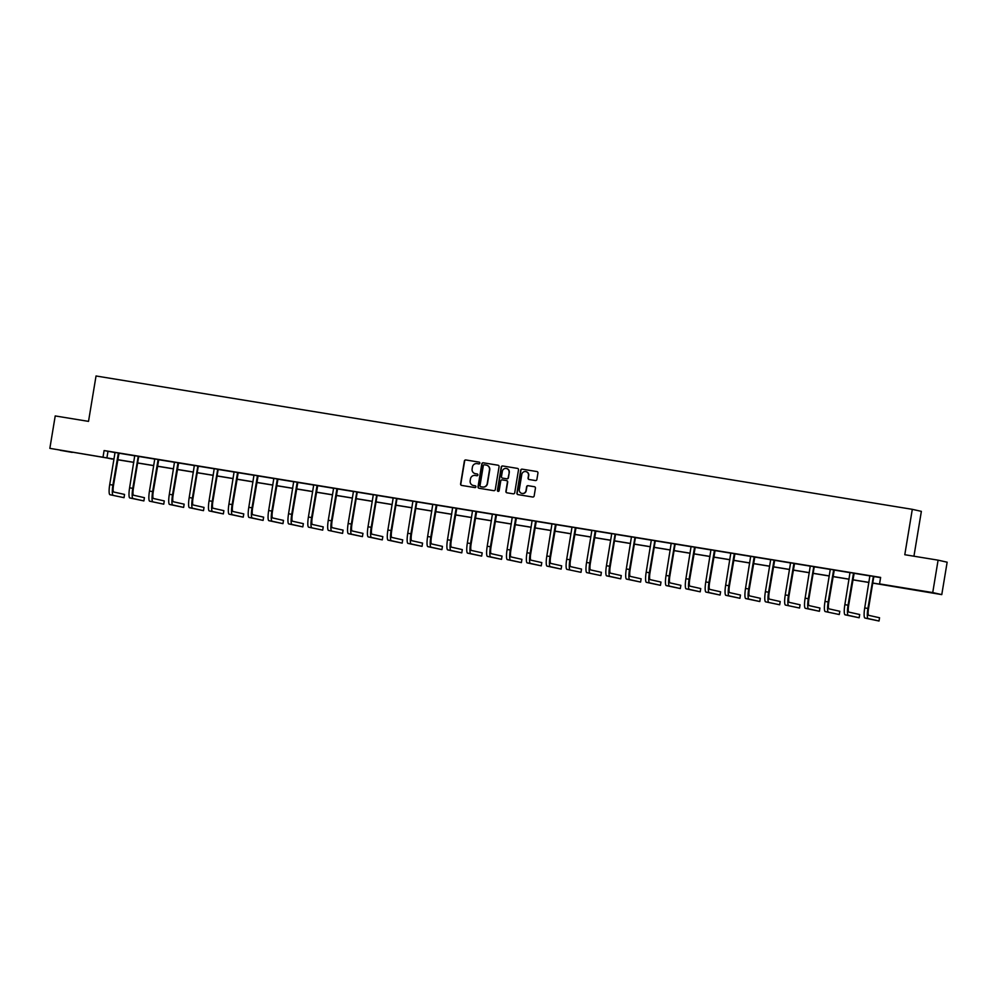 <?xml version="1.0" encoding="UTF-8"?>
<svg xmlns="http://www.w3.org/2000/svg" width="997" height="997" viewBox="0 0 997 997"><rect width="100%" height="100%" fill="white"/><g stroke="black" fill="none" stroke-linecap="round" stroke-linejoin="round"><path stroke-width="1.5" d="M475.208 473.637A4.125 4.05 -77.4 0 0 475.444 473.675L475.208 473.637A4.125 4.05 -77.4 0 1 472.117 468.951L472.428 467.045A4.125 4.05 -77.4 0 1 477.102 463.617L478.822 463.904A0.897 0.885 -77.4 0 0 479.844 463.156A0.897 0.885 -77.4 0 0 479.121 462.122L465.836 459.953A1.296 1.271 -77.4 0 0 464.378 461.025L460.589 483.931A1.296 1.271 -77.4 0 0 461.623 485.414L474.908 487.583A0.897 0.885 -77.4 0 0 475.93 486.835A0.897 0.885 -77.4 0 0 475.195 485.801L473.488 485.514A4.125 4.05 -77.4 0 0 473.725 485.576L473.251 485.477A4.125 4.05 -77.4 0 0 473.488 485.514A4.125 4.05 -77.4 0 1 473.376 485.502M473.251 485.477A4.125 4.05 -77.4 0 1 470.16 480.791L470.472 478.884A4.125 4.05 -77.4 0 1 475.145 475.457L476.865 475.743A0.897 0.885 -77.4 0 0 477.887 474.996A0.897 0.885 -77.4 0 0 477.164 473.961L475.444 473.675A4.125 4.05 -77.4 0 0 475.681 473.737L475.444 473.675A4.125 4.05 -77.4 0 1 475.332 473.662M923.247 591.42L911.221 589.327L923.247 591.42M72.208 452.401L60.181 450.295L72.208 452.401M535.426 480.542A1.296 1.271 -77.4 0 0 536.885 479.47L537.944 473.039A1.296 1.271 -77.4 0 0 536.909 471.556L522.154 469.151A1.296 1.271 -77.4 0 0 520.696 470.223L516.907 493.129A1.296 1.271 -77.4 0 0 517.942 494.612L532.697 497.017A1.296 1.271 -77.4 0 0 534.155 495.958L535.439 488.181A1.296 1.271 -77.4 0 0 534.404 486.71L528.086 485.676A1.296 1.271 -77.4 0 0 526.628 486.748L525.992 490.599A3.452 3.39 -77.4 0 1 521.892 493.415A3.452 3.39 -77.4 0 1 519.3 489.502L521.792 474.422A3.452 3.39 -77.4 0 1 525.893 471.593A3.452 3.39 -77.4 0 1 528.485 475.519L528.074 478.024A1.296 1.271 -77.4 0 0 529.108 479.507L535.426 480.542M112.113 458.844L49.85 448.351L55.221 415.936L88.521 421.382L96.036 375.981L912.305 509.33L904.79 554.718L938.09 560.164L932.731 592.579L941.779 594.611L872.736 583.095M49.85 448.351L113.945 459.069M872.749 583.021L883.429 584.765L879.553 583.893L880.625 577.413L104.099 450.557L103.027 457.037M879.553 583.893L932.731 592.579M499.073 466.683A1.296 1.271 -77.4 0 0 498.026 465.213L483.283 462.795A1.296 1.271 -77.4 0 0 481.813 463.867L478.024 486.785A1.296 1.271 -77.4 0 0 479.058 488.256L493.814 490.674A1.296 1.271 -77.4 0 0 495.272 489.602L499.073 466.683M502.712 465.973L517.468 468.391A1.296 1.271 -77.4 0 1 518.502 469.861L514.714 492.78A1.296 1.271 -77.4 0 1 513.256 493.839L506.937 492.817A1.296 1.271 -77.4 0 1 505.903 491.334L507.436 482.05A1.296 1.271 -77.4 0 0 506.401 480.566L502.214 479.881A1.296 1.271 -77.4 0 0 500.756 480.953L499.148 490.624A0.897 0.885 -77.4 0 1 498.076 491.359A0.897 0.885 -77.4 0 1 497.403 490.337L501.254 467.045A1.296 1.271 -77.4 0 1 502.712 465.973L517.468 468.391M938.09 560.164L947.15 562.196L941.779 594.611M913.937 556.214L921.365 511.361L912.305 509.33M117.746 459.679L133.822 462.309M137.623 462.932L153.688 465.562M157.489 466.172L173.553 468.802M177.354 469.425L193.418 472.042M197.219 472.665L213.296 475.295M217.097 475.918L233.161 478.535M236.962 479.158L253.026 481.788M256.827 482.411L272.891 485.028M276.692 485.651L292.769 488.281M296.57 488.891L312.634 491.521M316.435 492.144L332.5 494.761M336.301 495.384L352.365 498.014M356.178 498.637L372.242 501.254M376.043 501.877L392.108 504.507M395.909 505.13L411.973 507.747M415.774 508.37L431.851 511M435.652 511.611L451.716 514.24M455.517 514.863L471.581 517.493M475.382 518.104L491.446 520.733M495.247 521.356L511.324 523.973M515.125 524.596L531.189 527.226M534.99 527.849L551.054 530.466M554.855 531.089L570.92 533.719M574.721 534.342L590.797 536.959M594.598 537.582L610.663 540.212M614.464 540.823L630.528 543.452M634.329 544.075L650.393 546.692M654.206 547.316L670.271 549.945M674.072 550.568L690.136 553.185M693.937 553.809L710.001 556.438M713.802 557.061L729.879 559.678M733.68 560.302L749.744 562.931M753.545 563.554L769.609 566.171M773.41 566.795L789.474 569.424M793.276 570.035L809.352 572.664M813.153 573.287L829.217 575.905M833.018 576.528L849.083 579.157M852.884 579.78L868.948 582.398M113.932 459.143L108.199 458.209L112.075 459.069M868.935 582.472L852.871 579.855M849.07 579.232L833.006 576.602M829.205 575.992L813.141 573.362M809.34 572.739L793.263 570.122M789.462 569.499L773.398 566.869M769.597 566.246L753.533 563.629M749.732 563.006L733.667 560.376M729.854 559.753L713.79 557.136M709.989 556.513L693.924 553.883M690.123 553.273L674.059 550.643M670.258 550.02L654.182 547.39M650.38 546.78L634.316 544.15M630.515 543.527L614.451 540.91M610.65 540.287L594.586 537.657M590.785 537.034L574.708 534.417M570.907 533.794L554.843 531.164M551.042 530.541L534.978 527.924M531.177 527.301L515.113 524.671M511.311 524.061L495.235 521.431M491.434 520.808L475.37 518.191M471.569 517.568L455.504 514.938M451.703 514.315L435.639 511.698M431.826 511.075L415.761 508.445M411.96 507.822L395.896 505.205M392.095 504.582L376.031 501.952M372.23 501.341L356.153 498.712M352.352 498.089L336.288 495.459M332.487 494.848L316.423 492.219M312.622 491.596L296.558 488.979M292.757 488.356L276.68 485.726M272.879 485.103L256.815 482.486M253.014 481.863L236.95 479.233M233.148 478.61L217.084 475.993M213.283 475.37L197.207 472.74M193.406 472.129L177.341 469.5M173.54 468.877L157.476 466.26M153.675 465.636L137.611 463.007M133.797 462.384L117.733 459.767M104.099 450.557L114.904 452.563M118.955 453.224L134.782 455.803M138.82 456.464L154.647 459.056M158.685 459.717L174.512 462.296M178.55 462.957L194.378 465.549M198.428 466.21L214.255 468.789M218.293 469.45L234.121 472.042M238.158 472.69L253.986 475.282M258.024 475.943L273.863 478.523M277.901 479.183L293.729 481.775M297.767 482.436L313.594 485.016M317.632 485.676L333.459 488.268M337.509 488.929L353.337 491.509M357.375 492.169L373.202 494.761M377.24 495.422L393.067 498.002M397.105 498.662L412.932 501.242M416.983 501.902L432.81 504.494M436.848 505.155L452.675 507.735M456.713 508.395L472.541 510.987M476.578 511.648L492.406 514.228M496.456 514.888L512.284 517.48M516.321 518.141L532.149 520.721M536.187 521.381L552.014 523.973M556.052 524.621L571.892 527.214M575.93 527.874L591.757 530.454M595.795 531.114L611.622 533.707M615.66 534.367L631.487 536.947M635.538 537.607L651.365 540.2M655.403 540.86L671.23 543.44M675.268 544.1L691.095 546.692M695.133 547.353L710.961 549.933M715.011 550.593L730.838 553.173M734.876 553.833L750.704 556.426M754.741 557.086L770.569 559.666M774.607 560.326L790.434 562.919M794.484 563.579L810.312 566.159M814.35 566.819L830.177 569.412M834.215 570.072L850.042 572.652M854.08 573.312L869.92 575.905M873.958 576.565L880.588 577.637M107.975 451.429L106.903 457.91M869.895 575.805L875.441 576.715L873.771 576.852L868.524 608.569A6.568 1.246 99.3 0 0 868.674 615.336L879.553 617.766L879.018 621.019L868.138 618.576A9.858 1.882 -80.7 0 1 867.913 608.432L873.397 576.341M850.03 572.565L854.13 573.225M825.217 611.56L839.275 614.526L825.217 611.56A9.858 1.882 -80.7 0 1 824.993 601.428L830.239 569.711L828.719 569.038L834.265 569.985M810.287 566.072L815.833 566.969L814.175 567.119L808.916 598.836A6.568 1.246 99.3 0 0 809.066 605.59L819.945 608.033L819.409 611.273L808.53 608.831A9.858 1.882 -80.7 0 1 808.305 598.698L813.789 566.608M785.474 605.067L799.544 608.033L785.474 605.067A9.858 1.882 -80.7 0 1 785.25 594.935L790.509 563.218L788.976 562.545L794.534 563.492M765.609 601.827L779.679 604.78L765.609 601.827A9.858 1.882 -80.7 0 1 765.384 591.682L770.631 559.965L769.111 559.305L774.657 560.252M750.679 556.326L754.791 556.999M730.813 553.086L734.926 553.759M710.948 549.833L715.061 550.506M691.071 546.593L695.183 547.266M671.205 543.353L676.751 544.25L675.094 544.399L669.834 576.116A6.568 1.246 99.3 0 0 669.984 582.871L680.864 585.314L680.328 588.554L669.448 586.111A9.858 1.882 -80.7 0 1 669.224 575.979L674.707 543.876M651.34 540.1L656.886 541.01L655.216 541.159L649.969 572.864A6.568 1.246 99.3 0 0 650.119 579.631L660.999 582.074L660.463 585.314L649.583 582.871A9.858 1.882 -80.7 0 1 649.359 572.727L654.842 540.636M631.475 536.86L637.008 537.757L635.351 537.906L630.104 569.623A6.568 1.246 99.3 0 0 630.254 576.378L641.133 578.821L640.597 582.061L629.718 579.631A9.858 1.882 -80.7 0 1 629.493 569.486L634.964 537.395M620.732 578.821L606.662 575.855A9.858 1.882 -80.7 0 1 606.438 565.723L611.684 534.006L610.164 533.333L616.532 534.38L615.485 534.666L610.239 566.383A6.568 1.246 99.3 0 0 610.388 573.138L621.268 575.581L620.732 578.821L609.852 576.378A9.858 1.882 -80.7 0 1 609.616 566.246L615.099 534.143M586.797 572.614L600.855 575.568L586.797 572.614A9.858 1.882 -80.7 0 1 586.572 562.47L591.819 530.765L590.299 530.092L595.845 531.04M566.932 569.362L580.989 572.328L566.932 569.362A9.858 1.882 -80.7 0 1 566.695 559.23L571.954 527.513L570.421 526.852L575.979 527.787M552.002 523.874L556.102 524.547M532.124 520.633L536.236 521.294M512.259 517.381L516.371 518.054M492.393 514.14L496.506 514.813M472.528 510.888L476.628 511.561M452.65 507.647L456.763 508.32M432.785 504.395L436.898 505.068M412.92 501.155L418.453 502.064L416.796 502.201L411.549 533.918A6.568 1.246 99.3 0 0 411.699 540.686L422.578 543.116L422.043 546.356L411.163 543.926A9.858 1.882 -80.7 0 1 410.938 533.781L416.41 501.69M402.177 543.116L388.107 540.162A9.858 1.882 -80.7 0 1 387.883 530.018L393.13 498.301L391.609 497.64L397.977 498.674L396.931 498.961L391.684 530.678A6.568 1.246 99.3 0 0 391.833 537.433L402.713 539.875L402.177 543.116L391.298 540.673A9.858 1.882 -80.7 0 1 391.073 530.541L396.544 498.438M382.3 539.875L368.242 536.909A9.858 1.882 -80.7 0 1 368.018 526.777L373.264 495.06L371.744 494.387L378.112 495.434L377.065 495.708L371.806 527.425A6.568 1.246 99.3 0 0 371.956 534.193L382.836 536.623L382.3 539.875L371.42 537.433A9.858 1.882 -80.7 0 1 371.196 527.288L376.679 495.197M362.434 536.623L348.377 533.669A9.858 1.882 -80.7 0 1 348.152 523.525L353.399 491.808L351.866 491.147L358.235 492.182L357.188 492.468L351.941 524.185A6.568 1.246 99.3 0 0 352.091 530.94L362.97 533.383L362.434 536.623L351.555 534.18A9.858 1.882 -80.7 0 1 351.33 524.048L356.814 491.945M328.499 530.416L342.569 533.383L328.499 530.416A9.858 1.882 -80.7 0 1 328.275 520.284L333.534 488.567L332.001 487.894L337.559 488.842M308.634 527.176L322.704 530.13L308.634 527.176A9.858 1.882 -80.7 0 1 308.409 517.032L313.656 485.315L312.136 484.654L317.682 485.601M293.704 481.676L297.816 482.349M273.839 478.435L277.951 479.108M253.973 475.183L258.073 475.856M234.096 471.942L238.208 472.615M214.23 468.69L219.776 469.599L218.119 469.749L212.86 501.466A6.568 1.246 99.3 0 0 213.009 508.221L223.889 510.663L223.353 513.904L212.473 511.461A9.858 1.882 -80.7 0 1 212.249 501.329L217.732 469.226M194.365 465.449L199.899 466.359L198.241 466.496L192.994 498.213A6.568 1.246 99.3 0 0 193.144 504.981L204.024 507.411L203.488 510.663L192.608 508.221A9.858 1.882 -80.7 0 1 192.384 498.076L197.867 465.985M174.5 462.209L178.6 462.882M149.687 501.204L163.745 504.17L149.687 501.204A9.858 1.882 -80.7 0 1 149.463 491.072L154.709 459.355L153.189 458.682L158.735 459.629M134.757 455.716L140.303 456.614L138.633 456.763L133.386 488.48A6.568 1.246 99.3 0 0 133.536 495.235L144.415 497.677L143.88 500.918L133 498.488A9.858 1.882 -80.7 0 1 132.775 488.343L138.259 456.252M109.944 494.711L124.014 497.677L109.944 494.711A9.858 1.882 -80.7 0 1 109.72 484.579L114.979 452.862L113.446 452.189L119.004 453.137M477.314 473.999L475.681 473.737M475.357 485.838L473.725 485.576M479.121 462.122L466.085 460.003A1.296 1.271 -77.4 0 0 464.627 461.075L460.826 483.994A1.296 1.271 -77.4 0 0 461.686 485.414M498.026 465.213L483.52 462.857A1.296 1.271 -77.4 0 0 482.062 463.929L478.273 486.835A1.296 1.271 -77.4 0 0 479.121 488.268M484.355 464.801A0.897 0.885 -77.4 0 0 483.333 465.549L480.006 485.664A0.897 0.885 -77.4 0 0 480.728 486.698L482.548 486.997A4.125 4.05 -77.4 0 0 487.221 483.582L489.502 469.836A4.125 4.05 -77.4 0 0 486.175 465.101L484.355 464.801M486.524 465.175A4.125 4.05 -77.4 0 1 489.739 469.886L487.471 483.632A4.125 4.05 -77.4 0 1 482.785 487.047L480.978 486.76M506.538 480.604L506.65 480.616A1.296 1.271 -77.4 0 1 507.685 482.099L506.152 491.396A1.296 1.271 -77.4 0 0 506.999 492.817M502.962 466.035A1.296 1.271 -77.4 0 0 501.503 467.095L497.64 490.399A0.897 0.885 -77.4 0 0 498.201 491.384M509.031 472.404A3.452 3.39 -77.4 0 0 506.451 468.49A3.452 3.39 -77.4 0 0 502.351 471.307L501.466 476.628A1.296 1.271 -77.4 0 0 502.513 478.099L506.7 478.784A1.296 1.271 -77.4 0 0 508.158 477.713L509.28 472.453A3.452 3.39 -77.4 0 0 506.563 468.515M509.28 472.453L508.395 477.775A1.296 1.271 -77.4 0 1 506.937 478.834L502.75 478.161M526.017 471.631A3.452 3.39 -77.4 0 1 528.734 475.569L528.31 478.086A1.296 1.271 -77.4 0 0 529.17 479.52M522.017 493.44A3.452 3.39 -77.4 0 0 526.229 490.649L525.992 490.599M534.591 486.76L528.335 485.738A1.296 1.271 -77.4 0 0 526.877 486.798L526.229 490.649M536.909 471.556L522.403 469.201A1.296 1.271 -77.4 0 0 520.945 470.272L517.144 493.191A1.296 1.271 -77.4 0 0 518.004 494.624M113.135 495.235A9.858 1.882 -80.7 0 1 112.91 485.103L118.381 452.999M119.017 453.099L113.521 485.24A6.568 1.246 99.3 0 0 113.67 491.995L124.55 494.437L124.014 497.677M134.745 455.679L129.598 487.82L132.775 488.343M143.88 500.918L129.822 497.964A9.858 1.882 -80.7 0 1 129.598 487.82M152.865 501.728A9.858 1.882 -80.7 0 1 152.641 491.596L158.124 459.492M158.76 459.592L153.251 491.733A6.568 1.246 99.3 0 0 153.413 498.488L164.281 500.93L163.745 504.17M174.487 462.172L169.328 494.313L172.518 494.836L177.989 462.733M178.625 462.845L173.129 494.973A6.568 1.246 99.3 0 0 173.279 501.728L184.158 504.17L183.622 507.411L172.743 504.968A9.858 1.882 -80.7 0 1 172.518 494.836M183.622 507.411L169.552 504.457A9.858 1.882 -80.7 0 1 169.328 494.313M194.353 465.412L189.193 497.565L192.384 498.076M203.488 510.663L189.418 507.697A9.858 1.882 -80.7 0 1 189.193 497.565M214.218 468.652L209.071 500.806L212.249 501.329M223.353 513.904L209.295 510.95A9.858 1.882 -80.7 0 1 209.071 500.806M218.119 469.749L217.496 469.612M234.096 471.905L228.936 504.058L232.114 504.569L237.598 472.478M238.233 472.578L232.737 504.706A6.568 1.246 99.3 0 0 232.887 511.473L243.767 513.904L243.218 517.156L232.351 514.714A9.858 1.882 -80.7 0 1 232.114 504.569M243.218 517.156L229.16 514.19A9.858 1.882 -80.7 0 1 228.936 504.058M253.961 475.145L248.801 507.299L251.992 507.822L257.463 475.719M258.098 475.831L252.602 507.959A6.568 1.246 99.3 0 0 252.752 514.714L263.632 517.156L263.096 520.397L252.216 517.954A9.858 1.882 -80.7 0 1 251.992 507.822M263.096 520.397L249.026 517.431A9.858 1.882 -80.7 0 1 248.801 507.299M273.826 478.398L268.667 510.539L271.857 511.062L277.34 478.971M277.964 479.071L272.468 511.199A6.568 1.246 99.3 0 0 272.617 517.954L283.497 520.397L282.961 523.637L272.081 521.207A9.858 1.882 -80.7 0 1 271.857 511.062M282.961 523.637L268.903 520.683A9.858 1.882 -80.7 0 1 268.667 510.539M293.691 481.638L288.544 513.791L291.722 514.315L297.206 482.212M297.841 482.311L292.333 514.452A6.568 1.246 99.3 0 0 292.482 521.207L303.362 523.649L302.826 526.89L291.947 524.447A9.858 1.882 -80.7 0 1 291.722 514.315M302.826 526.89L288.769 523.923A9.858 1.882 -80.7 0 1 288.544 513.791M311.824 527.687A9.858 1.882 -80.7 0 1 311.587 517.555L317.071 485.464M317.707 485.564L312.211 517.692A6.568 1.246 99.3 0 0 312.36 524.447L323.24 526.89L322.704 530.13M331.689 530.94A9.858 1.882 -80.7 0 1 331.465 520.795L336.936 488.704M337.572 488.804L332.076 520.933A6.568 1.246 99.3 0 0 332.225 527.7L343.105 530.142L342.569 533.383M412.908 501.117L407.748 533.258L410.938 533.781M422.043 546.356L407.972 543.402A9.858 1.882 -80.7 0 1 407.748 533.258M432.773 504.357L427.626 536.511L430.804 537.034L436.287 504.931M436.91 505.03L431.414 537.171A6.568 1.246 99.3 0 0 431.564 543.926L442.444 546.368L441.908 549.609L431.028 547.166A9.858 1.882 -80.7 0 1 430.804 537.034M441.908 549.609L427.85 546.643A9.858 1.882 -80.7 0 1 427.626 536.511M452.65 507.61L447.491 539.751L450.669 540.274L456.152 508.183M456.788 508.283L451.28 540.411A6.568 1.246 99.3 0 0 451.442 547.166L462.309 549.609L461.773 552.849L450.893 550.419A9.858 1.882 -80.7 0 1 450.669 540.274M461.773 552.849L447.715 549.895A9.858 1.882 -80.7 0 1 447.491 539.751M472.516 510.85L467.356 543.004L470.547 543.527L476.018 511.424M476.653 511.523L471.157 543.664A6.568 1.246 99.3 0 0 471.307 550.419L482.187 552.861L481.651 556.102L470.771 553.659A9.858 1.882 -80.7 0 1 470.547 543.527M481.651 556.102L467.581 553.136A9.858 1.882 -80.7 0 1 467.356 543.004M492.381 514.103L487.221 546.244L490.412 546.767L495.895 514.676M496.518 514.776L491.023 546.904A6.568 1.246 99.3 0 0 491.172 553.659L502.052 556.102L501.516 559.342L490.636 556.899A9.858 1.882 -80.7 0 1 490.412 546.767M501.516 559.342L487.446 556.388A9.858 1.882 -80.7 0 1 487.221 546.244M512.246 517.343L507.099 549.497L510.277 550.008L515.761 517.917M516.396 518.016L510.888 550.145A6.568 1.246 99.3 0 0 511.037 556.912L521.917 559.354L521.381 562.595L510.501 560.152A9.858 1.882 -80.7 0 1 510.277 550.008M521.381 562.595L507.323 559.629A9.858 1.882 -80.7 0 1 507.099 549.497M516.147 518.44L515.524 518.29M532.124 520.584L526.964 552.737L530.142 553.26L535.626 521.157M536.261 521.269L530.765 553.397A6.568 1.246 99.3 0 0 530.915 560.152L541.795 562.595L541.246 565.835L530.379 563.392A9.858 1.882 -80.7 0 1 530.142 553.26M541.246 565.835L527.189 562.881A9.858 1.882 -80.7 0 1 526.964 552.737M551.989 523.836L546.83 555.99L550.02 556.5L555.491 524.41M556.127 524.509L550.631 556.638A6.568 1.246 99.3 0 0 550.78 563.405L561.66 565.835L561.124 569.088L550.244 566.645A9.858 1.882 -80.7 0 1 550.02 556.5M561.124 569.088L547.054 566.122A9.858 1.882 -80.7 0 1 546.83 555.99M570.11 569.885A9.858 1.882 -80.7 0 1 569.885 559.753L575.369 527.65M575.992 527.762L570.496 559.89A6.568 1.246 99.3 0 0 570.645 566.645L581.525 569.088L580.989 572.328M589.975 573.138A9.858 1.882 -80.7 0 1 589.75 562.993L595.234 530.903M595.87 531.002L590.361 563.131A6.568 1.246 99.3 0 0 590.511 569.885L601.39 572.328L600.855 575.568M631.462 536.822L626.303 568.963L629.493 569.486M640.597 582.061L626.527 579.107A9.858 1.882 -80.7 0 1 626.303 568.963M651.328 540.062L646.181 572.216L649.359 572.727M660.463 585.314L646.405 582.348A9.858 1.882 -80.7 0 1 646.181 572.216M671.205 543.303L666.046 575.456L669.224 575.979M680.328 588.554L666.27 585.6A9.858 1.882 -80.7 0 1 666.046 575.456M691.071 546.555L685.911 578.709L689.101 579.22L694.573 547.129M695.208 547.228L689.712 579.357A6.568 1.246 99.3 0 0 689.862 586.124L700.741 588.554L700.206 591.807L689.326 589.364A9.858 1.882 -80.7 0 1 689.101 579.22M700.206 591.807L686.135 588.841A9.858 1.882 -80.7 0 1 685.911 578.709M710.936 549.796L705.776 581.949L708.967 582.472L714.438 550.369M715.073 550.481L709.577 582.609A6.568 1.246 99.3 0 0 709.727 589.364L720.607 591.807L720.071 595.047L709.191 592.604A9.858 1.882 -80.7 0 1 708.967 582.472M720.071 595.047L706.001 592.093A9.858 1.882 -80.7 0 1 705.776 581.949M730.801 553.048L725.654 585.202L728.832 585.713L734.315 553.622M734.939 553.721L729.443 585.85A6.568 1.246 99.3 0 0 729.592 592.617L740.472 595.047L739.936 598.287L729.056 595.857A9.858 1.882 -80.7 0 1 728.832 585.713M739.936 598.287L725.878 595.334A9.858 1.882 -80.7 0 1 725.654 585.202M750.679 556.289L745.519 588.442L748.697 588.965L754.181 556.862M754.816 556.974L749.308 589.102A6.568 1.246 99.3 0 0 749.47 595.857L760.337 598.3L759.801 601.54L748.921 599.097A9.858 1.882 -80.7 0 1 748.697 588.965M759.801 601.54L745.744 598.574A9.858 1.882 -80.7 0 1 745.519 588.442M768.799 602.35A9.858 1.882 -80.7 0 1 768.575 592.206L774.046 560.115M774.681 560.214L769.186 592.343A6.568 1.246 99.3 0 0 769.335 599.097L780.215 601.54L779.679 604.78M788.664 605.59A9.858 1.882 -80.7 0 1 788.44 595.458L793.924 563.355M794.547 563.455L789.051 595.595A6.568 1.246 99.3 0 0 789.2 602.35L800.08 604.793L799.544 608.033M810.274 566.034L805.127 598.175L808.305 598.698M819.409 611.273L805.352 608.32A9.858 1.882 -80.7 0 1 805.127 598.175M814.175 567.119L813.552 566.981M828.407 612.083A9.858 1.882 -80.7 0 1 828.171 601.939L833.654 569.848M834.29 569.948L828.794 602.076A6.568 1.246 99.3 0 0 828.943 608.843L839.823 611.286L839.275 614.526M850.017 572.515L844.858 604.668L848.048 605.191L853.519 573.088M854.155 573.2L848.659 605.329A6.568 1.246 99.3 0 0 848.808 612.083L859.688 614.526L859.152 617.766L848.273 615.323A9.858 1.882 -80.7 0 1 848.048 605.191M859.152 617.766L845.082 614.813A9.858 1.882 -80.7 0 1 844.858 604.668M869.883 575.768L864.723 607.921L867.913 608.432M879.018 621.019L864.96 618.053A9.858 1.882 -80.7 0 1 864.723 607.921M109.72 484.579L112.91 485.103M129.822 497.964L133 498.488M149.463 491.072L152.641 491.596M169.552 504.457L172.743 504.968M189.418 507.697L192.608 508.221M209.295 510.95L212.473 511.461M229.16 514.19L232.351 514.714M249.026 517.431L252.216 517.954M268.903 520.683L272.081 521.207M288.769 523.923L291.947 524.447M308.409 517.032L311.587 517.555M328.275 520.284L331.465 520.795M348.152 523.525L351.33 524.048M348.377 533.669L351.555 534.18M368.018 526.777L371.196 527.288M368.242 536.909L371.42 537.433M387.883 530.018L391.073 530.541M388.107 540.162L391.298 540.673M407.972 543.402L411.163 543.926M427.85 546.643L431.028 547.166M447.715 549.895L450.893 550.419M467.581 553.136L470.771 553.659M487.446 556.388L490.636 556.899M507.323 559.629L510.501 560.152M527.189 562.881L530.379 563.392M547.054 566.122L550.244 566.645M566.695 559.23L569.885 559.753M586.572 562.47L589.75 562.993M606.438 565.723L609.616 566.246M606.662 575.855L609.852 576.378M626.527 579.107L629.718 579.631M646.405 582.348L649.583 582.871M666.27 585.6L669.448 586.111M686.135 588.841L689.326 589.364M706.001 592.093L709.191 592.604M725.878 595.334L729.056 595.857M745.744 598.574L748.921 599.097M765.384 591.682L768.575 592.206M785.25 594.935L788.44 595.458M805.352 608.32L808.53 608.831M824.993 601.428L828.171 601.939M845.082 614.813L848.273 615.323M864.96 618.053L868.138 618.576"/></g></svg>
